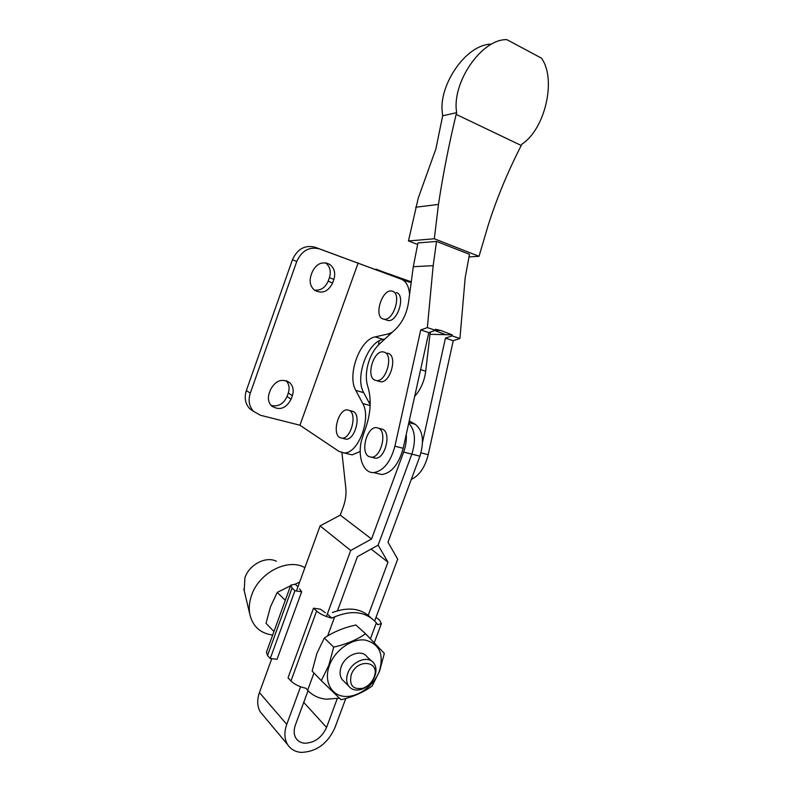 <?xml version="1.0" encoding="UTF-8"?>
<svg xmlns="http://www.w3.org/2000/svg" width="792" height="792" viewBox="0 0 792 792"><rect width="100%" height="100%" fill="white"/><g stroke="black" fill="none" stroke-linecap="round" stroke-linejoin="round"><path stroke-width="1.19" d="M384.734 352.311C393.525 355.717 386.14 381.754 376.695 380.635L374.626 380.081C365.983 376.25 373.527 350.628 382.932 351.846L384.734 352.311M378.467 381.15L380.724 381.813C390.199 382.942 397.564 356.964 388.743 353.559L387.367 353.133M491.505 44.114C465.458 44.283 438.748 85.714 442.273 112.098L442.669 115.81L435.867 148.965L418.275 198.01L408.454 240.956L434.313 238.768L438.471 204.415C442.976 174.705 448.866 144.698 456.152 114.385L521.235 145.48C507.88 171.518 496.881 198.05 488.248 225.076L479.021 256.301L468.904 256.925M433.175 265.647L427.353 327.601L420.75 329.937L394.911 446.203C390.525 462.182 383.457 470.973 373.695 472.596C363.409 473.339 357.479 457.202 361.439 440.738L364.132 432.264C370.686 415.345 371.913 400.128 367.825 386.605C365.934 380.794 365.825 374.032 367.498 366.32C369.755 356.915 373.735 349.47 379.437 343.995L395.475 329.314C403.019 321.819 407.484 311.959 408.86 299.752L413.285 266.716L433.175 265.647L436.531 241.421L417.948 242.936L413.285 266.716M429.977 334.283L452.143 334.858L440.649 330.442L435.471 329.274L435.432 330.294L428.799 332.61L403.168 448.302C398.802 464.191 391.723 472.933 381.922 474.527L376.764 473.319M436.531 241.421L469.488 254.311L465.191 277.645L459.934 338.491L453.232 340.708L428.215 454.667C425.007 467.32 419.364 475.576 411.286 479.437M378.863 428.304C387.367 432.452 380.893 457.766 371.458 457.222L368.577 456.41C360.221 451.806 366.874 426.918 376.269 427.591L378.863 428.304M378.764 428.244L382.972 429.383C391.505 433.531 385.041 458.786 375.586 458.231L373.012 457.598M442.669 115.81L456.677 112.652C451.371 83.021 481.536 38.788 506.84 39.649L541.401 58.123C556.806 79.071 545.074 129.037 522.096 143.995L521.235 145.48M434.313 238.768L479.021 256.301M408.454 240.956L417.632 244.49M415.701 207.237L438.471 204.415M456.152 114.385L456.677 112.652M452.143 334.858L452.113 335.877L459.934 338.491M427.353 327.601L435.432 330.294M445.569 334.689L434.838 330.502M452.113 335.877L445.431 338.125L422.562 441.995M445.431 338.125L453.232 340.708M420.75 329.937L428.799 332.61M339.372 698.168L326.373 699.217C318.77 698.455 312.523 695.475 307.623 690.258L305.959 688.278C299.465 686.822 294.466 684.397 290.961 681.001L288.021 677.803L313.513 608.177L316.602 611.068L290.961 681.001M273.943 631.501L266.023 623.294L270.498 606.781L277.2 592.436L290.565 585.773M244.213 590.693L244.906 577.784C249.282 564.518 266.013 555.855 276.339 561.251M272.686 635.016C260.32 633.402 252.688 626.452 249.797 614.176C248.698 608.117 249.312 601.801 251.628 595.218C259.053 572.854 287.159 558.231 304.078 567.221L304.91 567.636M347.797 673.249C351.836 661.181 368.29 654.925 373.814 663.142C376.309 666.686 376.645 671.042 374.824 676.229L374.131 677.863C371.309 683.437 367.151 687.238 361.667 689.268C356.034 690.961 351.697 689.891 348.648 686.05C346.322 682.565 346.045 678.298 347.797 673.249M371.547 661.023L367.052 656.825C361.548 648.648 345.203 654.796 341.213 666.765C339.481 671.764 339.768 675.992 342.085 679.467L344.243 681.625M374.042 677.249C380.833 660.884 357.004 657.964 351.242 674.754C349.044 685.357 352.935 689.862 362.924 688.268C367.557 686.555 371.062 683.338 373.458 678.625L374.042 677.249M379.368 671.111C384.16 654.222 379.467 643.876 365.27 640.084C352.004 638.174 334.966 650.074 329.403 665.419C323.641 680.754 330.848 695.247 344.312 696.386C357.687 697.742 373.913 685.912 379.368 671.111M379.625 671.012L384.328 653.449L365.567 633.758C356.895 639.807 346.272 644.262 333.699 647.123L328.828 665.231L321.314 680.625L341.025 699.732C353.281 696.851 363.667 692.248 372.171 685.931L379.625 671.012M321.314 680.625L312.137 671.111L316.929 653.311L324.314 638.035C333.224 632.026 343.748 627.67 355.875 624.987L365.567 633.758M333.699 647.123L324.314 638.035M370.438 638.738L376.368 622.849C366.231 611.672 352.331 609.682 334.67 616.869L331.798 618.116C325.314 616.513 320.255 614.166 316.602 611.068M285.288 600.267L277.2 592.436M290.644 585.555L266.439 652.212L267.518 655.509L292.04 588.04L290.783 585.169L295.198 584.189L299.663 582.041M295.198 584.189L297.95 586.743M292.04 588.04L294.931 590.743L301.653 591.782L299.643 588.862M267.518 655.509L270.27 658.498L294.931 590.743M301.653 591.782L277.052 659.271L270.27 658.498M332.392 612.553C348.46 606.543 361.36 608.325 371.111 617.928M327.343 613.988L331.798 618.116M376.368 622.849L377.665 624.641L381.378 623.67L379.655 620.215L376.022 617.334M325.383 612.751L320.364 609.177L313.513 608.177M349.47 410.494C357.38 414.335 350.905 438.857 342.154 438.194L339.679 437.471C331.917 433.234 338.53 409.098 347.243 409.87L349.47 410.494M349.371 410.434L353.48 411.573C361.409 415.414 354.955 439.877 346.173 439.204L343.985 438.649M392.713 291.298C401.821 294.07 393.634 320.829 384.179 319.245L382.714 318.879C373.784 315.671 382.081 289.327 391.515 291.001L392.713 291.298M396.277 292.545L396.663 292.674C405.791 295.465 397.624 322.156 388.139 320.562L386.11 319.889M392.268 332.254L388.05 333.977L375.21 336.887C359.756 339.451 346.827 375.329 355.796 390.416L362.746 403.524C371.715 418.235 358.132 453.964 344.094 452.925L339.006 451.43L299.94 425.225L260.32 415.226L253.49 411.305C249.104 406.385 248.035 400.346 250.272 393.188L296.752 261.499C301.702 250.688 309.227 246.47 319.315 248.856L409.325 282.15L314.919 247.173C304.87 244.797 297.386 248.975 292.466 259.717L246.352 390.545C244.134 397.663 245.203 403.663 249.579 408.563L253.697 411.513M314.454 290.139C320.74 290.704 325.314 287.704 328.175 281.14L329.442 277.576C331.274 271.399 329.997 266.488 325.611 262.835M310.949 275.616C309.127 281.823 310.395 286.744 314.751 290.367C322.314 294.079 328.254 291.634 332.59 283.021L333.868 279.437C335.749 273.022 334.363 268.013 329.719 264.389C322.275 260.994 316.444 263.528 312.236 271.983L310.949 275.616M271.082 405.435C278.22 406.979 283.536 404.009 287.031 396.535L288.278 393.05C289.822 388.179 289.11 384.041 286.11 380.645M292.387 395.644C294.01 390.456 293.149 386.159 289.793 382.754C281.962 378.071 275.517 380.407 270.458 389.763L269.191 393.317C267.627 398.327 268.399 402.514 271.517 405.89C279.418 410.89 285.962 408.642 291.129 399.158L292.387 395.644L288.278 393.05M401.504 279.338C405.959 281.209 408.613 285.843 409.454 293.238M358.192 262.835L299.94 425.225M384.922 338.976L383.061 339.382C367.538 341.887 354.648 377.596 363.706 392.644L370.191 404.732M360.221 451.48L352.123 454.875L347.728 453.806M410.85 281.675L375.933 269.428M410.84 281.764L388.021 273.557L410.771 282.209M376.032 269.151L410.751 282.358M430.234 332.105L425.72 371.191C424.334 381.328 420.651 389.723 414.671 396.366M378.566 344.827L379.051 340.946M337.253 698.623L326.552 727.432C321.859 737.57 314.612 742.837 304.821 743.242C300.891 742.926 297.94 741.253 295.96 738.223C293.792 734.54 293.594 730.145 295.376 725.036L308.038 690.693M263.389 715.612L260.4 712.038C257.182 706.533 256.865 700.039 259.43 692.574L271.775 658.667M345.797 698.485L334.778 728.066C327.611 743.599 316.493 751.707 301.425 752.4C295.267 751.945 290.654 749.311 287.585 744.529C284.318 738.877 284.041 732.164 286.753 724.373L300.584 686.763M409.236 420.898L415.186 424.264C422.888 430.363 424.462 441.005 419.918 456.172L388.001 542.203L397.693 559.162L374.675 620.958M326.413 616.523L350.698 550.489L371.547 539.005L403.653 452.074L411.83 454.133C416.127 440.332 415.097 430.016 408.731 423.175C415.097 430.016 416.127 440.332 411.83 454.133L378.13 545.153L411.83 454.133L419.918 456.172M337.501 610.741L357.449 556.618L378.13 545.153L387.971 562.162L368.24 615.265M369.112 402.702L370.22 403.346M296.416 590.971L320.097 525.908L350.698 550.489M320.097 525.908L340.263 515.117L371.547 539.005M406.237 434.422C406.662 440.233 405.801 446.114 403.653 452.074M340.263 515.117L343.352 506.682C345.599 500.316 346.421 494.06 345.807 487.902L341.936 452.707M371.111 549.044L387.971 562.162M394.911 446.203L403.168 448.302M420.998 452.836L428.215 454.667M334.67 616.869L327.64 635.936M313.978 673.022L307.623 690.258M250.272 393.188L246.352 390.545M296.752 261.499L292.466 259.717M319.315 248.856L314.919 247.173M332.59 283.021L328.175 281.14M333.868 279.437L329.442 277.576M291.129 399.158L287.031 396.535M355.796 390.416L363.706 392.644M375.21 336.887L383.061 339.382M362.746 403.524L370.161 405.563M388.05 333.977L389.783 334.531M425.72 371.191L420.592 369.617M303.732 702.356L326.552 727.432M259.43 692.574L286.753 724.373M408.87 422.552L415.186 424.264M368.537 401.643L370.22 402.118M376.695 380.635L380.724 381.813M373.695 472.596L381.922 474.527M371.458 457.222L375.586 458.231M435.343 330.323L440.649 330.442M373.458 678.625L374.131 677.863M362.924 688.268L361.667 689.268M348.648 686.05L342.085 679.467M243.837 589.09L249.797 614.176M374.269 642.708L381.378 623.67M342.154 438.194L346.173 439.204M384.179 319.245L388.139 320.562M253.49 411.305L249.579 408.563M329.719 264.389L325.977 262.894M289.793 382.754L286.684 380.843M344.094 452.925L352.123 454.875M260.4 712.038L287.585 744.529"/></g></svg>
